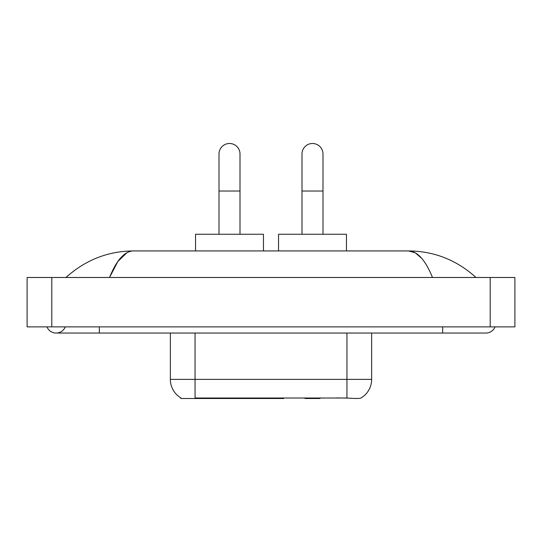 <?xml version="1.0" encoding="UTF-8"?>
<svg xmlns="http://www.w3.org/2000/svg" width="542" height="542" viewBox="0 0 542 542"><rect width="100%" height="100%" fill="white"/><g stroke="black" fill="none" stroke-linecap="round" stroke-linejoin="round"><path stroke-width="0.81" d="M283.601 397.903L283.601 398.506L180.852 398.506L180.852 397.903M181.035 398.011A21.612 21.612 0 0 1 170.351 379.366L195.052 379.366L195.052 398.011L346.948 398.011C354.685 398.627 359.353 398.627 360.965 398.011A21.612 21.612 0 0 0 371.649 379.366L371.649 333.052M170.351 379.366L170.351 333.052M348.486 398.133L336.86 397.903M219.009 234.259L219.009 153.989A10.494 10.494 0 0 1 229.503 143.495A10.494 10.494 0 0 1 240.004 153.989A10.494 10.494 0 0 0 229.503 143.495M240.004 234.259L240.004 153.989M263.466 250.932L263.466 234.259L195.547 234.259L195.547 250.932M301.996 234.259L301.996 153.989A10.494 10.494 0 0 1 312.497 143.495A10.494 10.494 0 0 1 322.991 153.989A10.494 10.494 0 0 0 312.497 143.495M322.991 234.259L322.991 153.989M320.512 397.903L319.902 398.506L305.085 398.506L304.475 397.903M346.453 250.932L346.453 234.259L278.534 234.259L278.534 250.932M46.964 326.88A9.878 9.878 0 0 0 65.277 326.88A9.878 9.878 0 0 1 46.964 326.88A9.878 9.878 0 0 0 56.124 333.052A9.878 9.878 0 0 1 46.964 326.88M495.036 326.88A9.878 9.878 0 0 1 485.876 333.052A9.878 9.878 0 0 0 495.036 326.88A9.878 9.878 0 0 1 485.876 333.052A9.878 9.878 0 0 0 495.036 326.88M432.475 277.484C425.395 260.045 417.442 251.197 408.614 250.932L133.386 250.932C124.558 251.197 116.605 260.045 109.525 277.484L117.838 261.522L126.977 252.674M51.802 277.484L514.9 277.484L514.9 326.88L27.1 326.88L27.1 277.484L51.802 277.484L51.802 326.88M473.898 275.58L475.998 277.484C456.567 259.977 434.101 251.129 408.614 250.932L415.341 252.85L421.791 258.446M68.102 275.58L66.002 277.484C85.345 260.018 107.804 251.17 133.386 250.932M254.056 397.903L254.056 398.506M197.518 398.506L197.518 397.903M259.862 397.903L259.862 398.506M283.229 397.903L283.229 398.506M346.948 398.011L346.948 379.366L371.649 379.366M195.052 333.052L195.052 379.366L346.948 379.366L346.948 333.052M219.009 191.035L240.004 191.035M301.996 191.035L322.991 191.035M442.658 326.88L442.658 333.052L485.876 333.052M99.342 326.88L99.342 333.052L442.658 333.052M490.198 277.484L490.198 326.88M99.342 333.052L56.124 333.052"/></g></svg>
